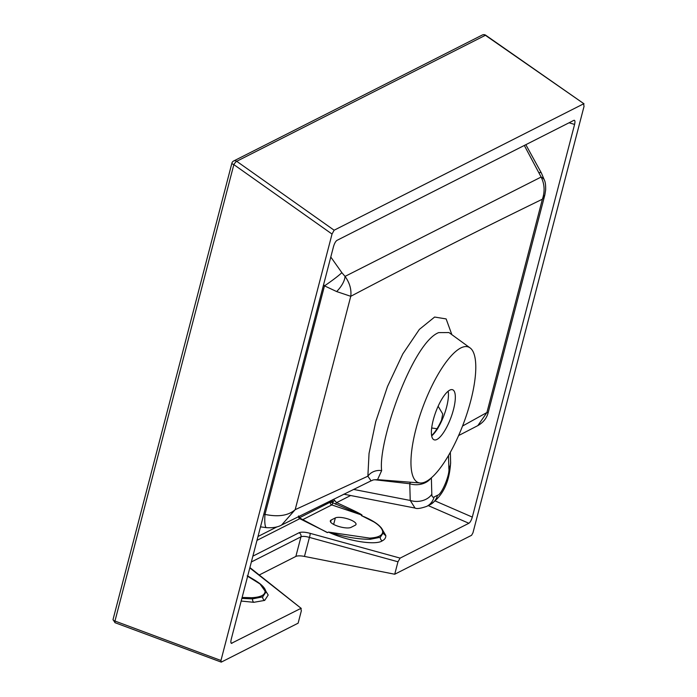 <?xml version="1.0" encoding="UTF-8"?>
<svg xmlns="http://www.w3.org/2000/svg" width="697" height="697" viewBox="0 0 697 697"><rect width="100%" height="100%" fill="white"/><g stroke="black" fill="none" stroke-linecap="round" stroke-linejoin="round"><path stroke-width="1.05" d="M336.878 525.843A11.117 3.285 -165.4 0 1 330.317 520.912A11.117 3.285 -165.4 0 1 331.136 520.049L335.344 517.915A11.117 3.285 -165.4 0 1 347.829 518.899A11.117 3.285 -165.4 0 1 356.036 524.388A11.117 3.285 -165.4 0 1 355.217 525.25L351.018 527.385A11.117 3.285 -165.4 0 1 336.878 525.843M449.783 390.12A26.686 8.085 110.3 0 0 434.414 415.952A26.686 8.085 110.3 0 0 434.126 439.816A26.686 8.085 110.3 0 0 436.932 439.45A26.686 8.085 110.3 0 0 452.309 413.617A26.686 8.085 110.3 0 0 452.597 389.745A26.686 8.085 110.3 0 0 449.783 390.12M298.508 515.963L299.362 516.468L299.388 517.819A2.222 1.324 6.5 0 0 299.283 517.958M381.076 527.533L385.798 535.435A3.337 3.128 -4.4 0 1 383.533 532.787M382.679 531.515A1.115 1.054 -4.9 0 1 383.524 532.517L380.274 537.274L370.177 539.295C358.049 539.33 344.196 536.934 328.601 532.099L369.663 538.119C378.462 537.561 382.801 535.357 382.679 531.515C381.721 526.505 374.629 521.208 361.403 515.632L371.362 520.302M242.112 597.46L252.035 597.704C260.844 597.155 265.191 594.95 265.078 591.108A1.115 1.054 -4.7 0 1 265.923 592.119L262.673 596.859L252.541 598.88L241.868 598.409M460.761 347.977A72.27 21.903 110.3 0 0 418.244 420.849A72.27 21.903 110.3 0 0 420.186 482.986A72.27 21.903 110.3 0 0 425.954 481.592A72.27 21.903 110.3 0 0 432.462 476.844A72.27 21.903 110.3 0 0 434.928 474.387A72.27 21.903 110.3 0 0 450.959 451.159A72.27 21.903 110.3 0 0 453.442 446.446A72.27 21.903 110.3 0 0 470.039 347.873A72.27 21.903 110.3 0 0 460.761 347.977M470.039 347.873L448.964 332.556L438.692 332.608C412.58 342.663 377.835 441.889 381.651 470.614L377.547 479.641C370.961 479.841 373.47 480.277 371.074 480.834L367.868 476.199L369.044 453.425L375.744 421.65L387.506 386.486L402.805 353.919L419.359 329.411L434.623 317.048L446.132 318.921L451.865 334.665M462.52 426.05L486.907 412.528L542.397 199.203C479.362 229.853 415.482 262.22 350.757 296.303L295.18 509.664L367.868 476.199A13.339 11.858 -3.9 0 1 381.651 470.614M477.837 425.606L486.907 412.528L488.135 412.79C486.645 418.278 483.213 422.548 477.846 425.606L458.574 435.59M220.958 660.486L332.033 234.061L233.852 164.614L114.961 621.044L220.958 660.486L221.263 662.124L298.124 623.179L301.365 610.72L300.747 608.464L231.352 643.357M230.951 642.773L231.988 643.305C230.812 643.619 230.559 642.268 231.23 639.245L333.514 246.581C334.455 243.419 335.597 241.354 336.947 240.387L573.823 120.372C575.008 120.058 575.26 121.409 574.589 124.432L472.313 517.096C471.372 520.258 470.231 522.314 468.881 523.273L400.13 558.114L397.97 561.782L394.72 574.232L471.581 535.296L472.958 532.813L584.034 106.388L583.607 103.818L334.133 230.219L332.033 234.061M333.567 499.252L336.581 502.642C353.388 510.248 361.874 514.421 362.048 515.153L361.386 515.492A3.337 0.985 -76.4 0 0 361.464 515.623L374.01 521.975M385.798 535.435C385.955 537.744 384.788 539.539 382.287 540.82C375.718 545.62 347.158 541.003 328.557 532.125L327.302 532.595L299.187 517.723A2.222 1.925 -13.5 0 1 299.362 516.468M263.022 586.534L268.197 595.02L264.694 600.405L253.804 602.313L241.179 601.049M397.97 561.782L309.424 537.404L304.467 556.424L394.72 574.232M304.467 556.424A11.117 3.285 14.6 0 0 295.859 556.433L300.965 536.829L251.364 561.965M259.232 574.99L295.859 556.433M299.335 518.054A2.222 2.013 -116.9 0 1 299.388 517.819L330.334 502.136L330.909 500.577M539.243 172.647A17.791 2.901 151.2 0 1 541.334 172.908L544.688 180.819C545.411 182.605 545.734 185.646 545.655 189.924L544.845 194.942L542.397 199.203C545.01 191.501 544.592 184.113 541.133 177.038L524.318 145.455M544.688 180.819A17.791 9.349 163.5 0 0 541.133 177.038L345.041 276.395C349.685 282.869 351.593 289.499 350.757 296.303L336.66 291.564L324.488 285.857L323.608 284.611M263.788 514.238L264.991 514.403A17.791 3.372 97.6 0 0 266.507 527.664L266.507 527.664C272.893 528.056 277.929 527.176 281.623 525.024L295.18 509.664C288.436 515.606 278.373 517.191 264.991 514.403L324.488 285.857A17.791 1.411 144.7 0 0 341.852 272.658L345.041 276.395A17.791 8.094 133.1 0 1 336.66 291.564M264.991 514.403A17.791 3.372 97.6 0 0 266.507 527.664L260.504 526.862M249.901 567.567L301.304 608.464L249.805 567.942M573.823 120.372L574.38 120.285M485.739 35.242A3.337 3.337 0 0 0 482.324 35.007A3.337 3.023 63.1 0 1 485.391 35.294A3.337 0.688 124.9 0 1 485.739 35.242L584.016 103.809L485.391 35.294L236.701 161.295L334.133 230.219M115.284 622.674A2.222 0.688 -69.6 0 1 115.04 622.709L221.263 662.124M310.087 533.327A3.337 0.706 -74.6 0 1 309.424 537.404C305.504 536.281 302.681 536.089 300.965 536.829A3.337 3.023 -116.9 0 0 299.048 532.752C301.278 531.794 304.955 531.977 310.087 533.327L400.13 558.114M265.078 591.108L260.025 583.973L247.644 576.245M320.542 529.023L327.451 532.525L328.557 532.125A3.337 0.723 113.9 0 0 328.601 532.099A1.115 0.793 86.2 0 0 328.522 532.046M361.403 515.632A1.115 0.531 -65.6 0 1 361.464 515.623L361.874 515.083L332.852 502.816A2.222 0.497 -71.3 0 1 331.781 504.924L302.359 519.831M332.748 499.662L332.852 502.816L330.334 502.136A2.222 2.013 -116.9 0 0 331.781 504.924L361.874 515.083A2.222 2.013 63.1 0 1 362.048 515.153M335.492 504.219A2.222 0.514 -65.7 0 1 336.581 502.642L350.652 495.515M330.753 500.969L332.748 501.849L334.36 500.751M298.438 516.695A2.222 2.013 -116.9 0 0 299.788 518.681L256.984 540.367M299.788 518.681L327.451 532.525A2.222 2.013 -116.9 0 1 327.625 532.595M253.804 602.313A3.337 2.344 90 0 1 252.541 598.88A1.115 0.775 87 0 0 252.035 597.704M343.804 494.182L415.02 508.052L410.228 500.446L409.775 483.753L374.655 479.736M431.626 435.494L432.628 434.597A27.235 8.259 110.3 0 0 441.549 420.082L442.717 413.931L438.125 406.238M448.162 391.191A26.686 8.085 -69.7 0 1 444.085 415.046A26.686 8.085 -69.7 0 1 431.687 435.843M379.734 479.806L379.116 480.181A11.117 5.977 91.9 0 0 378.88 479.745M430.868 478.255A16.676 12.668 -1.6 0 1 409.775 483.753L410.437 482.219M450.349 452.266L450.628 462.468A16.676 12.668 178.4 0 1 448.859 468.419L448.511 455.498M450.628 462.468C449.704 477.976 445.331 494.373 430.136 504.645L430.136 504.645A16.676 15.107 -116.9 0 0 437.507 495.262C441.419 495.07 450.062 474.648 448.859 468.419M430.136 504.645L426.747 506.362A16.676 15.107 -116.9 0 0 434.118 496.987L437.507 495.262M353.492 489.399L410.228 500.446A16.676 12.668 -1.6 0 0 431.809 494.26C431.931 496.708 432.698 497.614 434.118 496.987M331.136 520.049L330.613 522.062M437.733 428.829L431.696 427.993M380.274 537.274A3.337 3.023 -116.9 0 0 382.287 540.82M247.714 575.957L255.572 580.636M262.673 596.859A3.337 3.023 -116.9 0 0 264.694 600.405M482.324 35.007L233.634 161.007A3.337 3.023 63.1 0 1 236.701 161.295A3.337 0.741 125.3 0 0 233.852 164.614A3.337 0.985 14.6 0 1 231.909 163.142L113.019 619.572A3.337 0.985 14.6 0 0 114.961 621.044A2.222 0.688 -69.6 0 0 115.04 622.709L113.019 619.572M252.88 556.145L299.048 532.752M468.881 523.273L428.237 505.604M257.995 536.49L277.179 526.775M330.787 257.027L341.852 272.658M435.32 501.012L472.313 517.096M574.589 124.432L569.074 122.777M369.663 538.119A1.115 0.775 87 0 1 370.177 539.295M431.365 477.828L431.809 494.26M335.344 517.915L333.645 524.414M299.161 518.298L299.187 517.723M247.662 576.166L250.833 577.961M420.186 482.986L377.547 479.641M371.074 480.834L281.623 525.024M544.845 194.942L488.135 412.79M541.334 172.908L525.834 144.688M233.634 161.007A3.337 3.337 0 0 0 231.909 163.142M265.94 592.494L265.923 592.041C265.653 589.296 263.44 586.351 259.293 583.206C252.645 578.405 246.642 575.739 247.208 575.931M383.542 532.909L383.516 532.447C382.418 527.045 375.788 521.748 363.642 516.529M426.747 506.362C420.727 508.462 416.815 509.019 415.02 508.052L415.02 508.052"/></g></svg>
